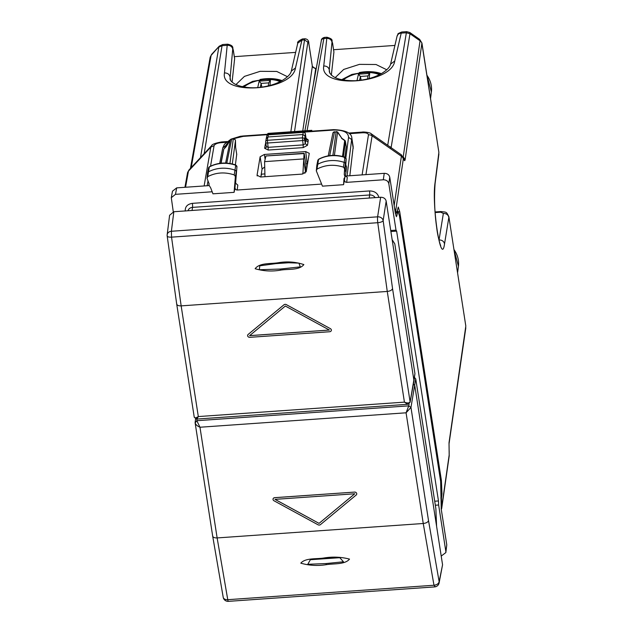 <?xml version="1.0" encoding="UTF-8"?>
<svg xmlns="http://www.w3.org/2000/svg" width="633" height="633" viewBox="0 0 633 633"><rect width="100%" height="100%" fill="white"/><g stroke="black" fill="none" stroke-linecap="round" stroke-linejoin="round"><path stroke-width="0.95" d="M441.169 508.687L441.644 508.647L441.454 497.965L441.984 493.827L441.407 480.502L399.732 211.77L398.26 207.078L396.685 213.06L394.628 208.518M441.715 508.283L441.296 509.518M260.962 176.109L261.611 174.154L264.903 173.925M306.34 171.021L305.407 171.084L305.984 165.253L304.156 153.289L266.01 155.963L304.069 153.566L302.875 173.988M403.221 156.921L420.043 40.781A4.929 4.186 8.2 0 1 421.926 43.637L438.883 152.355L435.061 182.723C431.587 205.488 441.256 267.822 444.54 243.863L448.86 217.333C448.188 214.761 446.352 213.456 443.361 213.416L440.695 212.182L435.148 212.569M448.86 216.715L465.817 326.05L448.86 216.723C446.13 211.224 446.558 212.403 440.987 211.549A4.929 0.688 86 0 0 440.987 211.549A4.929 0.688 86 0 0 440.695 212.182M401.235 155.639L401.401 156.256L372.101 135.81L371.326 133.872L401.512 154.935L403.901 159.294C404.376 160.996 404.788 161.114 405.136 159.643L421.926 43.02L438.883 152.355M449.121 450.925L449.034 443.773A4.929 4.186 -171.8 0 0 449.034 443.773L449.034 443.773A4.929 4.186 -171.8 0 0 449.026 442.704L449.169 455.032L441.715 507.144M260.938 176.275L261.611 174.154M304.924 173.268L305.407 171.084L303.516 158.923L264.586 161.644L265.876 156.24M365.937 174.621L372.101 135.81A4.929 4.209 -171 0 0 368.469 134.829C368.082 133.254 365.937 132.574 362.044 132.795L362.353 132.091C362.567 131.688 370.534 132.416 371.326 133.872M214.081 145.637L210.836 147.109L211.533 145.748C211.826 144.403 215.196 143.129 221.645 141.942A4.929 0.688 86 0 0 221.336 142.647C217.428 142.979 215.014 143.976 214.081 145.637L210.544 166.155M329.793 73.206L329.263 69.772L329.318 71.806M381.303 73.657A27.1 13.799 -8.8 0 0 359.307 72.526M386.763 69.772L376.026 64.503L359.433 64.368L343.703 69.44L335.205 77.637M333.599 49.722L394.921 45.426M333.915 52.009L332.523 42.807A4.929 2.508 -8.8 0 1 332.539 43.131L333.915 52.009L331.352 75.145M387.705 145.305L406.354 32.766L409.986 33.763L420.043 40.781L419.663 39.388L421.926 43.028M264.586 161.644L264.974 176.694M204.127 185.952L210.836 147.109L188.436 171.171L188.895 170.071L211.533 145.748M282.033 80.613A27.1 13.799 -8.8 0 0 260.036 79.473M287.485 76.72L276.756 71.45L260.155 71.323L244.433 76.387L235.935 84.593M234.329 56.669L295.651 52.381M232.082 82.092L234.629 58.655M230.048 78.761L232.73 49.089L233.261 50.078A4.929 2.508 -8.8 0 0 233.253 49.754C232.129 48.496 234.756 45.718 227.635 44.191L227.2 45.307A4.929 4.225 5.7 0 1 232.73 49.089M397.057 36.223C399.059 33.153 395.767 34.562 401.741 31.998L401.203 33.122A4.929 4.178 -167 0 0 397.057 36.223A4.929 4.178 -167 0 0 397.049 36.223L390.593 64.115C389.912 67.082 386.945 70.184 381.683 73.444C374.198 77.701 365.312 80.13 355.018 80.739C340.214 80.779 331.645 77.796 329.318 71.782M190.446 168.41L210.164 57.279L211.612 54.383L210.164 57.31M307.084 130.659L323.867 38.542L326.478 38.352C329.476 38.344 331.32 39.602 332.001 42.134L332.539 43.131M332.001 42.134L329.263 69.772C328.582 67.24 326.739 65.974 323.74 65.99L326.929 37.236L324.365 37.41L323.867 38.542A2.959 2.516 10.3 0 0 321.35 40.536L321.35 40.536C321.263 39.127 322.268 38.091 324.373 37.41M389.422 146.5L391.17 147.307L409.986 33.763L409.836 32.528L406.663 31.65L406.354 32.766L401.203 33.122L394.747 61.013L390.593 64.115M211.612 54.383L219.24 46.193L222.713 44.532L222.056 45.671L227.2 45.307L224.462 72.937C227.469 72.93 229.304 74.188 229.993 76.72L230.523 80.154M219.24 46.193L211.113 55.403L191.213 167.587M302.447 38.945L305.011 38.771L304.536 39.895L301.933 40.077L302.471 38.945C298.531 40.852 296.972 42.269 297.779 43.179L301.933 40.077L295.469 67.968C292.359 90.978 219.936 96.05 224.462 72.937M268.621 83.042L268.329 85.882M261.872 87.117L261.081 83.406L268.614 82.883L270.418 80.351L269.935 85.471M261.089 83.406L259.174 81.143L270.418 80.351M367.892 76.087L367.607 78.935M369.696 73.404L358.452 74.188L360.359 76.458L367.884 75.928L369.696 73.404L369.205 78.524M361.142 80.169L360.351 76.458M228.402 601.35L434.618 586.91A4.929 4.929 0 0 0 439.104 582.977A4.929 4.281 11.5 0 0 439.136 581.68C438.653 583.658 436.936 584.852 433.977 585.248L227.761 599.688A4.929 0.688 86 0 0 228.402 601.35A4.929 4.929 0 0 1 223.22 597.362A4.929 3.197 169.2 0 0 227.761 599.688L217.135 537.931L199.973 427.235L406.077 412.803L408.76 405.864L410.967 407.407L428.517 520.611L439.136 581.68L442.562 564.786L436.588 526.245L435.868 508.679L415.739 378.882L414.457 377.474M442.562 564.786L439.104 582.977M436.588 526.245L414.757 385.465L413.404 384.025M434.911 586.293L433.977 585.248L423.248 523.499C426.207 523.143 427.963 522.178 428.517 520.611M212.68 535.724C212.743 537.251 214.223 537.987 217.135 537.931L423.248 523.499L406.077 412.803L410.967 407.407L415.739 378.882M223.22 597.362L212.68 536.111L195.138 422.947L196.816 420.708L199.973 427.235C196.99 425.938 195.375 424.363 195.13 422.52L195.565 418.975M326.209 564.683C317.552 566.06 309.078 565.554 300.802 563.164C305.51 557.673 316.674 559.263 324.183 557.95C332.76 556.565 341.203 556.945 349.519 559.105C344.969 564.739 333.749 563.402 326.209 564.683L326.122 563.552L307.773 564.296L310.376 559.714L324.294 558.33M275.031 499.358L319.048 523.38L354.765 493.78M273.045 499.026L273.037 499.049A1.97 1.67 -170.8 0 1 273.045 499.026A1.97 1.67 -170.8 0 1 274.73 497.657L354.535 492.094A1.97 1.67 -170.8 0 1 356.743 494.064A1.97 1.67 -170.8 0 0 356.743 494.064L356.735 494.088A1.97 1.67 -170.8 0 0 354.535 492.094L274.722 497.688A1.97 1.67 -170.8 0 0 273.994 500.766L318.051 524.789A1.97 1.67 -170.8 0 0 320.448 524.622L356.197 495.014A1.97 1.67 -170.8 0 0 356.735 494.088M324.357 558.322L339.802 557.697L343.466 561.788L326.122 563.552M274.983 499.366L354.789 493.772L319.048 523.38L274.983 499.366M167.191 235.705C167.183 236.774 168.639 237.256 171.543 237.146L171.393 231.267A4.929 4.075 7.1 0 0 167.175 234.732A4.929 4.929 0 0 0 167.175 235.959L167.191 235.705A4.929 4.075 7.1 0 1 167.175 234.732L169.604 215.275L173.83 211.739L380.655 197.259L377.616 216.826L171.393 231.267L173.83 211.739M392.151 239.654L413.982 380.86L414.931 373.668L394.802 243.879L392.151 239.654L386.17 201.112C385.489 198.588 383.653 197.298 380.655 197.259M413.982 380.86L410.089 402.24M386.17 201.112L383.147 220.585A4.929 1.749 -7 0 1 377.759 222.705L171.543 237.146L181.157 305.874C178.245 305.937 176.757 305.201 176.702 303.674M407.739 404.297L404.424 402.137C407.43 403.308 409.322 403.189 410.089 401.765L392.539 288.553L383.147 220.585A4.929 4.067 -171.2 0 0 377.616 216.826A4.929 0.688 -94 0 0 377.759 222.705L387.261 291.441L404.424 402.137L198.319 416.569C195.779 418.128 194.426 418.231 194.252 416.878M414.931 373.668L410.073 402.303M392.539 288.553C391.977 290.128 390.221 291.093 387.261 291.441L181.157 305.874L198.319 416.569C197.037 419.006 196.412 419.624 196.459 418.413M410.081 402.24L407.692 404.305L196.554 419.086M278.512 262.695C287.184 261.231 295.635 261.864 303.864 264.586C299.061 270.615 287.944 268.772 280.419 270.164C271.834 271.628 263.399 271.146 255.131 268.716C259.775 262.505 270.964 264.056 278.512 262.695L278.694 263.241L288.751 262.758L298.895 263.122L300.319 266.865L280.364 269.041L259.324 269.753L259.791 265.813L278.67 263.241L278.512 262.695M329.366 330.038L249.631 335.625M248.199 334.39A1.97 1.67 -170.8 0 0 249.861 337.326L329.666 331.739A1.97 1.67 -170.8 0 0 330.402 328.662L286.338 304.615A1.97 1.67 -170.8 0 0 283.948 304.782L248.199 334.39L283.94 304.805A1.97 1.67 -170.8 0 1 286.338 304.639L330.402 328.662A1.97 1.67 -170.8 0 1 331.36 330.355L331.352 330.379M248.199 334.414A1.97 1.67 -170.8 0 0 247.653 335.34L247.653 335.34M329.405 330.062L249.6 335.656L285.341 306.04L329.405 330.062M441.217 556.075L445.854 552.569L445.846 551.517L438.637 505.007L435.33 505.237M445.854 552.562L446.779 544.878L441.241 509.122L440.655 481.539L399.463 215.885L397.983 211.193L396.487 216.692L395.309 212.941L389.762 177.193L388.804 183.641L396.013 230.151L390.727 230.515M434.705 501.217L438.471 500.956L438.637 505.007M208.858 185.619L176.67 187.874L172.469 191.206L171.29 197.67M212.174 191.775L175.491 194.339L171.29 197.678L173.284 211.81M389.762 177.193C389.081 174.661 387.246 173.379 384.247 173.339L383.289 179.788C386.28 179.835 388.124 181.117 388.804 183.641M383.289 179.788L346.67 182.359L345.317 182.027L344.447 180.5L344.613 177.968M343.577 184.678L322.442 186.157L316.31 170.847L316.983 169.098C325.204 164.802 334.018 164.145 343.418 167.136L344.629 168.734L344.249 174.447L345.056 176.947L343.98 178.625L343.577 184.678L344.819 177.628M321.611 184.084L237.177 190.027L235.824 189.694L234.954 188.143L234.091 192.345L235.397 176.512L234.202 174.898C224.834 171.828 216.011 172.405 207.735 176.639L207.038 178.371L209.159 183.902L208.843 184.844L210.71 187.954L212.957 193.825L234.091 192.345M390.885 231.528L396.63 231.124L396.013 230.151M396.63 231.124L438.471 500.956M349.827 175.752L353.198 146.848M305.707 151.572L264.357 154.46L260.131 156.762L257.061 175.238L260.614 177.003L301.988 174.107L306.206 171.796L309.26 153.328L305.707 151.572L307.171 163.789L305.786 163.884M264.721 166.93L262.078 169.019L260.828 176.987M345.08 175.555L347.303 177.422L346.67 182.359M235.595 183.151L237.81 185.089L237.177 190.027M235.397 176.512L236.291 171.907L234.954 188.143L236.291 171.907A1.97 1.67 9.2 0 0 235.001 170.15A29.561 25.098 9.2 0 0 208.392 171.899A1.97 1.67 9.2 0 0 207.545 173.062L207.038 178.371M345.088 175.523L347.303 177.422M344.898 157.182L346.211 146.658M236.94 166.764L235.595 183.174L237.81 185.089M235.405 164.849L236.718 154.325M236.758 154.46L235.579 146.998L236.758 154.602M266.042 144.751L265.195 144.989L264.649 148.296L268.21 150.053L303.247 147.6L303.152 144.886L305.272 143.746L306.016 138.413A1.97 1.693 -174.3 0 0 308.224 139.933L308.026 141.99L305.818 140.455L305.13 136.055L302.93 134.52L267.886 136.973L267.348 140.312A1.97 1.67 -170.8 0 0 265.662 142.124A1.97 1.005 -8.8 0 0 265.662 142.29A1.97 1.005 -8.8 0 0 267.442 143.018L302.479 140.566A1.97 1.005 -8.8 0 0 304.592 139.395L305.351 133.911L305.976 138.152M316.31 170.847L316.816 165.522A1.97 1.67 -170.8 0 1 317.639 164.366A29.561 25.098 -170.8 0 1 344.21 162.388A1.97 1.67 -170.8 0 1 345.531 164.121L345.151 169.834L345.982 172.168L345.056 176.947M344.249 174.439L346.172 159.081A1.804 1.527 -170.8 0 0 344.969 157.49L343.418 167.136M329.69 155.639L334.501 132.02L336.107 131.909A1.97 1.693 7.8 0 1 337.563 132.297A1.97 0.878 -33.5 0 1 338.006 132.519L341.82 138.279L337.563 132.297L334.406 155.37M209.46 166.708L208.534 167.99A1.804 1.527 9.2 0 1 209.294 166.993L209.46 166.716C217.689 162.499 226.448 161.921 235.737 164.96L236.94 166.859A1.804 1.527 9.2 0 0 235.753 165.253L234.202 174.898M235.579 146.998L235.468 140.653A1.97 0.862 -1 0 1 235.492 140.771A1.97 0.862 -1 0 1 235.476 140.89M225.617 163.053L230.357 139.806A1.97 0.601 -149 0 0 230.23 139.901A1.97 0.601 -149 0 0 230.206 140.059M226.408 146.358L223.987 148.992A1.97 0.902 -137 0 1 224.098 148.763A1.97 0.902 -137 0 1 224.319 148.636M345.665 164.414L346.623 167.12L345.792 164.794L346.172 159.049L344.629 168.734M316.824 165.427L317.806 160.434L318.549 159.453A1.804 1.527 -170.8 0 0 317.798 160.45M235.737 164.96L235.753 165.253A29.395 24.956 9.2 0 0 209.294 166.993L207.735 176.639M235.603 146.983L235.492 140.771A1.97 1.97 0 0 0 233.371 138.841L233.261 139.11A1.97 1.693 7.8 0 1 235.468 140.653L232.287 163.955M226.337 146.365L230.23 139.901A1.97 1.97 0 0 1 231.773 138.951L233.261 139.11L229.929 163.48M305.272 133.595A1.97 0.918 171.6 0 1 305.351 133.792A1.97 1.97 0 0 0 303.254 132.115L302.392 137.859L303.152 144.886L268.115 147.339L267.348 140.312L302.392 137.859A1.97 1.67 9.2 0 1 304.592 139.395L305.272 143.746L307.472 145.297L308.026 141.99M303.262 132.115L268.4 134.821L303.144 132.392A1.97 1.701 -174.1 0 1 305.351 133.911A1.97 0.918 171.6 0 0 305.351 133.792L306.087 138.682M266.335 146.642L265.662 142.29A1.97 1.97 0 0 1 265.662 141.673L266.738 136.063A1.97 1.677 -166.6 0 1 268.4 134.821L267.886 136.973L266.2 138.785M346.172 158.954L344.961 157.198C335.632 154.23 326.881 154.895 318.708 159.176M344.368 157.997L344.969 157.49A29.395 24.956 -170.8 0 0 318.549 159.453L316.983 169.098M384.247 173.339L345.222 176.069M347.066 175.942L351.837 138.073M267.403 134.275L267.988 133.397L311.784 130.327L311.911 131.166M311.27 131.205L311.784 130.327M441.328 493.875L441.984 493.827M440.829 498.013L441.454 497.965M444.54 243.863C443.868 241.284 442.032 239.978 439.033 239.947L443.361 213.416M465.817 326.05L449.026 442.704M403.901 159.294L403.284 159.12L395.736 210.615M440.505 480.566L441.407 480.502M398.521 211.857L399.732 211.77M394.755 209.357L395.229 209.325M368.469 134.829L362.108 174.89M362.044 132.795L349.376 133.682M226.25 142.306L221.336 142.647M208.004 180.888L207.165 185.738M453.908 249.267L458.419 266.264A30.273 25.7 -170.8 0 0 453.956 249.544M435.077 183.752A4.929 4.099 -172.7 0 0 435.077 183.72L435.077 183.72A4.929 4.099 -172.7 0 0 435.061 182.723M449.161 450.918L449.177 456.092A4.929 4.178 -171.9 0 0 449.169 455.032M403.284 159.12A4.929 4.202 -171.7 0 0 401.401 156.256L394.169 205.583M403.086 156.667L405.136 159.643M426.879 74.963L431.39 91.967A30.273 25.7 -170.8 0 0 426.927 75.248M391.17 147.307L390.83 148.122M184.931 187.297L187.487 173.038A4.929 4.186 -169.8 0 1 188.436 171.171L185.556 187.249M234.637 58.956L233.261 50.078M323.74 65.99C319.214 89.103 391.629 84.031 394.747 61.013M291.322 71.07L295.469 67.968M204.158 153.669L222.056 45.671L218.804 47.143L200.503 157.601M290.84 131.799L304.536 39.895L307.852 42.197C308.113 40.916 308.453 41.469 308.864 43.843L312.378 66.465L315.685 68.775L313.343 84.466M302.756 130.96L312.37 66.228C311.278 66.196 314.918 68.886 315.867 68.348A2.959 0.411 86 0 0 315.685 68.775L316.207 68.736M294.527 131.537L307.852 42.197M312.306 66.006L308.864 43.614A2.959 1.503 171.2 0 1 308.864 43.843M308.785 43.368A2.959 1.503 171.2 0 1 308.864 43.614C308.872 40.67 307.583 39.056 305.003 38.771M261.12 83.564L260.274 87.322M259.174 81.143L257.726 87.568M280.126 81.633A23.65 12.043 -8.8 0 0 253.548 81.847A23.65 12.043 -8.8 0 0 243.927 87.006M360.399 76.617L359.544 80.375M358.452 74.188L356.996 80.62M379.404 74.686A23.65 12.043 -8.8 0 0 352.826 74.9A23.65 12.043 -8.8 0 0 343.197 80.051M409.108 403.87L408.76 405.864L196.816 420.708L197.045 419.054M280.364 269.041L280.419 270.164M446.779 544.878L445.846 551.517M176.67 187.874L175.491 194.339M378.866 197.464C377.711 193.192 374.594 191.016 369.522 190.944L192.385 203.351C187.439 204.119 185.065 206.674 185.24 211.026M397.026 212.498L397.445 212.466M369.522 190.944A2.959 0.411 -94 0 1 369.664 194.972L192.535 207.379A2.959 0.411 86 0 0 192.385 203.351M192.06 210.465L192.535 207.379A5.388 4.581 -170.8 0 0 187.993 210.749M375.14 197.646A5.388 4.581 -170.8 0 0 369.664 194.972L369.197 198.058M257.061 175.238L257.204 175.95M260.131 156.762L262.078 169.019M264.357 154.46L265.132 159.35M345.317 141.278A1.97 1.005 171.2 0 1 345.436 141.547A1.97 1.005 171.2 0 1 345.444 141.697L346.251 146.935M341.575 138.374L344.684 140.542A1.97 1.693 -172.2 0 1 345.444 141.697L343.387 156.707M308.224 139.933L306.016 138.279M265.195 144.989L265.678 142.908M264.649 148.296A1.97 1.685 -170.6 0 0 266.335 146.935L266.335 146.935A1.97 1.685 -170.6 0 0 266.358 146.714M268.21 150.053L268.115 147.339L266.343 146.476L266.335 146.935M303.247 147.6L307.472 145.297M346.251 146.793L345.436 141.547A1.97 1.97 0 0 0 344.621 140.233A1.97 0.514 -55.1 0 1 344.684 140.542L342.508 156.47M328.234 155.86L332.831 133.318A1.97 1.685 11.5 0 1 334.501 132.02L336.107 131.909L332.895 155.386M226.788 163.116L231.662 139.22A1.97 1.685 -168.5 0 0 230.357 139.806L226.361 146.437M220.854 163.227L223.615 149.712A1.97 1.97 0 0 1 224.098 148.763L226.337 146.358M223.599 150.227L221.091 163.203M345.847 157.862L348.561 137.369C348.3 132.297 343.252 129.86 333.417 130.066L303.753 132.139M268.044 134.639L243.207 136.38L232.809 138.88M229.921 140.407L225.261 146.001L222.745 147.956L224.478 144.229L230.95 139.197M224.873 147.932L225.261 146.001M348.561 137.369L351.869 139.664L353.222 148.399M243.207 136.38L243.389 135.96L240.295 136.309L231.156 139.102M333.417 130.066A2.959 0.411 -94 0 1 333.599 129.646L243.389 135.96M395.91 215.75L396.923 215.679M395.34 213.155L396.677 213.06M438.898 153.985L435.077 183.72C434.048 198.374 434.586 213.044 436.707 227.722C437.799 237.739 441.027 247.345 440.639 245.264L440.639 245.264M435.1 211.96L440.987 211.549M449.177 456.092L441.715 508.267M465.825 327.767L449.034 443.773M221.645 141.942L227.144 141.563M348.648 133.049L362.353 132.091M458.419 266.264L457.572 272.886M431.39 91.967L430.543 98.582M326.905 37.236C334.628 39.412 330.988 40.939 332.523 42.807M419.663 39.381L409.836 32.528M234.629 58.647L233.253 49.754M222.713 44.532L227.651 44.183M401.726 31.998L406.663 31.65M187.487 173.038L188.895 170.071M297.779 43.171L291.315 71.07C290.729 73.998 287.643 77.171 282.041 80.605C275.759 84.134 268.289 86.397 259.633 87.394C253.849 88.224 242.494 88.05 234.693 83.952C231.607 82.005 230.056 80.272 230.04 78.737M304.9 130.809L321.35 40.536M315.867 68.348L316.286 68.317M281.622 80.842L267.735 78.721L252.599 81.38L242.32 86.689M380.892 73.895L367.013 71.766L351.877 74.425L341.591 79.734M195.13 422.947L195.122 422.1M310.376 559.714L339.802 557.697M167.175 235.959L176.702 304.062L194.252 417.234L196.57 419.086M270.576 263.977L288.751 262.758M397.247 211.248L397.999 211.193M209.009 183.523L208.843 184.844M341.812 138.279L344.621 140.233M346.623 167.12L345.982 172.168M334.612 131.751A1.97 1.97 0 0 0 332.831 133.318M338.006 132.511A1.97 1.97 0 0 0 336.226 131.64M231.773 138.951L233.379 138.841M268.534 134.544A1.97 1.97 0 0 0 266.738 136.063M208.534 167.974L207.561 172.975M333.599 129.646C345.594 130.129 351.679 132.985 351.861 138.208L353.206 146.911M219.683 163.377L222.745 147.956"/></g></svg>

